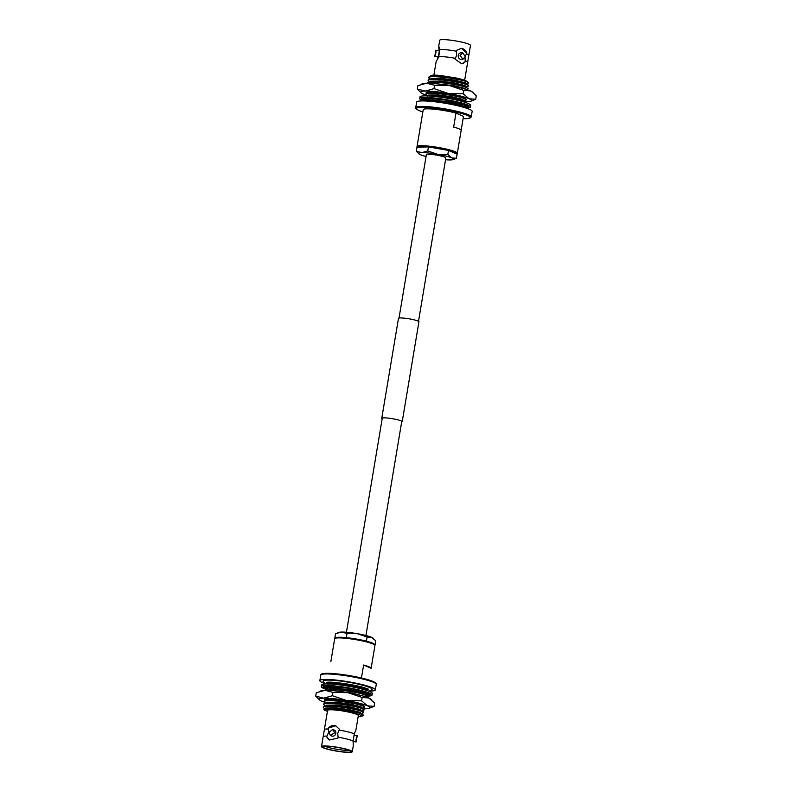 <?xml version="1.0" encoding="UTF-8"?>
<svg xmlns="http://www.w3.org/2000/svg" width="792" height="792" viewBox="0 0 792 792"><rect width="100%" height="100%" fill="white"/><g stroke="black" fill="none" stroke-linecap="round" stroke-linejoin="round"><path stroke-width="1.19" d="M399.019 318.067L426.363 154.658A9.88 1.247 9.5 0 1 434.075 154.717A9.88 1.247 9.5 0 1 444.926 157.202A9.88 1.247 9.5 0 1 445.856 157.915L418.513 321.334M355.578 731.125L354.44 733.065L353.103 741.055A15.602 1.97 -170.5 0 0 352.46 740.738A15.602 1.97 -170.5 0 0 338.095 737.233L337.709 733.58L339.431 729.254L335.729 725.818L328.284 728.105L328.522 732.63L326.947 736.085A15.602 1.97 -170.5 0 0 323.185 736.669A15.602 1.97 -170.5 0 0 323.166 736.728L321.512 746.599A15.602 1.97 -170.5 0 0 322.988 747.737A15.602 1.97 -170.5 0 0 340.115 751.658A15.602 1.97 -170.5 0 0 352.282 751.747A15.602 1.97 -170.5 0 0 350.807 750.608A15.602 1.97 -170.5 0 0 333.689 746.698A15.602 1.97 -170.5 0 0 321.512 746.599M353.044 741.451L356.093 741.985L357.202 735.728L354.064 735.105M356.103 739.134C355.915 743.005 356.083 742.757 356.618 738.401C357.44 734.639 357.271 734.887 356.103 739.134M334.63 732.808L330.353 735.402L328.888 732.214L332.937 729.511L334.63 732.808M330.353 735.402L331.828 736.045A3.217 2.851 -66.3 0 0 334.412 730.165L332.937 729.511M361.449 677.982L363.617 665.023A20.414 2.584 9.5 0 1 369.201 666.854A20.414 2.584 9.5 0 1 371.131 668.319L374.953 645.47A20.414 2.584 -170.5 0 0 374.844 645.124L374.18 644.203A19.602 2.475 -170.5 0 0 372.428 643.104A19.602 2.475 -170.5 0 0 352.123 638.362A19.602 2.475 -170.5 0 0 335.828 637.788L334.897 638.441A20.414 2.584 -170.5 0 0 334.679 638.738L330.848 661.637M374.844 645.124A20.414 2.584 -170.5 0 0 373.022 643.985A20.414 2.584 -170.5 0 0 351.876 639.035A20.414 2.584 -170.5 0 0 334.897 638.441M324.74 746.183A13.603 1.713 -170.5 0 0 325.037 746.321A13.603 1.713 -170.5 0 0 337.263 749.331A13.603 1.713 -170.5 0 0 349.371 750.311M323.928 747.836A14.543 1.841 -170.5 0 0 340.412 751.558A14.543 1.841 -170.5 0 0 351.222 751.44A14.543 1.841 -170.5 0 0 349.866 750.509A14.543 1.841 -170.5 0 0 334.422 746.935A14.543 1.841 -170.5 0 0 322.621 746.648A14.543 1.841 -170.5 0 0 323.928 747.836M371.379 689.951A24.869 3.138 -170.5 0 0 372.121 689.357A24.869 3.138 -170.5 0 0 369.775 687.545A24.869 3.138 -170.5 0 0 342.471 681.298A24.869 3.138 -170.5 0 0 323.067 681.15A24.869 3.138 -170.5 0 0 323.582 681.952M369.666 691.069A28.136 3.554 -170.5 0 0 375.349 689.891A28.136 3.554 -170.5 0 0 372.685 687.842A28.136 3.554 -170.5 0 0 341.798 680.774A28.136 3.554 -170.5 0 0 319.849 680.605A28.136 3.554 -170.5 0 0 322.502 682.664A28.136 3.554 -170.5 0 0 324.829 683.565M326.947 736.085L326.799 736.956L329.522 739.956L337.946 738.104L338.095 737.233M354.291 733.946A15.602 1.97 -170.5 0 0 353.648 733.639A15.602 1.97 -170.5 0 0 339.283 730.125M355.786 730.838L358.34 715.572A15.602 1.97 -170.5 0 0 356.865 714.433A15.602 1.97 -170.5 0 0 339.738 710.513A15.602 1.97 -170.5 0 0 327.571 710.424L324.354 729.63A15.602 1.97 -170.5 0 0 324.354 729.679L323.185 736.669M328.135 728.977A15.602 1.97 -170.5 0 0 324.354 729.63M363.261 715.354A20.414 2.584 9.5 0 0 361.33 713.869A20.414 2.584 9.5 0 0 360.667 713.592L363.261 715.354A20.414 2.584 9.5 0 1 362.667 715.839L360.786 716.513A18.632 2.356 9.5 0 1 360.627 716.562L358.123 716.839M363.488 711.919L360.37 709.889L349.896 707.296L335.788 705.424L326.284 705.563L323.304 706.86C323.572 703.92 354.232 707.81 361.796 711.067L363.766 712.354L361.419 713.701M323.304 706.86L323.245 707.207C323.512 704.266 354.173 708.157 361.736 711.414L363.706 712.701M363.954 709.147L360.835 707.127L350.351 704.534L336.244 702.653L326.75 702.801L323.77 704.088C324.027 701.148 354.697 705.038 362.261 708.296L364.172 709.929L361.875 710.939M323.77 704.088L323.71 704.434C323.978 701.494 354.638 705.385 362.201 708.652L364.172 709.929M340.124 700.197L327.205 700.029L324.235 701.316C324.492 698.386 355.163 702.266 362.726 705.533L364.667 706.662M324.235 701.316L324.175 701.672C324.433 698.732 355.103 702.613 362.667 705.88L364.627 707.167L362.34 708.167M366.27 695.307L363.152 693.277L352.668 690.683L338.56 688.812L329.066 688.951L326.086 690.248C326.344 687.308 357.014 691.198 364.577 694.455L366.538 695.742L365.3 696.693M326.027 690.594C326.294 687.654 356.954 691.545 364.518 694.802L366.488 696.089M328.72 683.951L338.57 683.951L354.024 686.04L365.508 688.921L367.191 689.773L367.359 690.664M331.115 684.07L338.511 684.298L353.965 686.387L365.449 689.268L367.409 690.555M328.205 689.773L326.492 687.822L328.264 686.723A20.414 2.584 9.5 0 1 329.828 686.614L327.136 685.941A23.681 2.99 -170.5 0 1 329.333 685.931L331.719 686.605A20.414 2.584 9.5 0 1 334.066 686.704L332.046 686.05A23.681 2.99 -170.5 0 1 335.016 686.278L336.62 686.902A20.414 2.584 9.5 0 1 339.53 687.199L342.401 687.496M329.838 686.535L331.234 686.476M334.095 686.486L335.749 686.565M339.59 686.852L341.867 687.08A23.681 2.99 -170.5 0 0 338.392 686.624L339.61 686.773M326.492 687.822L327.64 687.189L339.332 687.179M345.728 687.911L348.836 688.357M352.569 688.99L354.945 689.436M359.37 690.396L360.251 690.614M360.667 713.592C351.688 710.018 321.839 706.395 323.918 709.523L327.393 711.493M324.76 710.345A18.632 2.356 9.5 0 1 343.877 710.771A18.632 2.356 9.5 0 1 360.786 716.513M363.023 714.681L359.905 712.661L349.43 710.068L335.323 708.187L325.819 708.335L323.918 709.523M351.074 693.247L360.459 695.327M327.759 684.199L329.987 683.417L339.491 683.268L354.014 685.228M364.35 687.852L367.191 689.773M324.73 709.048L325.888 707.939L335.392 707.791L349.49 709.672L359.974 712.265L361.706 713.82M324.967 709.147L323.245 707.207M325.185 706.286L326.353 705.167L335.848 705.019L349.955 706.9L360.439 709.493L362.162 711.048M325.423 706.375L323.71 704.434M325.651 703.514L326.809 702.395L336.313 702.256L350.42 704.128L360.904 706.721L362.627 708.276M325.888 703.613L324.175 701.672M326.116 700.742L327.274 699.633L330.234 699.287M325.967 700.455L325.284 699.702M337.511 691.129L352.272 693.059L364.241 696.366M327.967 689.674L329.125 688.555L338.63 688.406L352.737 690.287L363.221 692.881L364.944 694.436M328.898 684.139L330.056 683.021L338.927 682.823M365.934 688.406L365.874 688.901M329.135 684.229L327.413 682.288M353.103 741.055L353.272 745.817L352.282 751.747M326.799 736.956A7.712 6.851 -66.3 0 0 329.759 740.055M335.976 725.937A7.712 6.851 -66.3 0 0 328.284 728.105M371.131 668.319L363.617 665.023M373.438 638.441L372.983 638.075A17.681 2.237 -170.5 0 0 371.656 637.342A17.681 2.237 -170.5 0 0 357.311 633.689A17.681 2.237 -170.5 0 0 341.54 632.066L347.015 633.471L357.311 633.689L367.092 636.996L371.656 637.342L375.705 640.778L375.032 644.827L374.438 644.569M337.669 632.838L338.956 632.382A17.681 2.237 9.5 0 1 341.54 632.066L335.551 633.739L334.877 637.788L335.462 638.045M367.151 641.371L366.409 641.045L367.092 636.996M348.064 637.827L346.332 637.52L347.015 633.471M366.409 641.045L364.686 640.738M346.332 637.52L345.352 637.55M335.858 637.768L334.877 637.788M324.918 700.831A20.414 2.584 9.5 0 1 324.997 699.633A20.414 2.584 9.5 0 1 342.55 700.554A20.414 2.584 9.5 0 1 362.756 705.355A20.414 2.584 9.5 0 1 364.28 706.207A20.414 2.584 9.5 0 1 364.607 707.018M325.512 699.494L325.631 700.544M362.162 697.475L368.805 697.98L374.685 702.979L374.121 706.345L367.488 705.85L361.598 700.851L362.162 697.475L347.935 692.673A25.72 3.247 -170.5 0 0 324.997 690.307L332.957 692.366L347.935 692.673A25.72 3.247 -170.5 0 1 368.805 697.98A25.72 3.247 -170.5 0 1 370.725 699.049L371.389 699.583M361.598 700.851L346.619 700.534L332.392 695.732L332.957 692.366M332.392 695.732L323.68 698.168L315.721 696.118L316.285 692.743L324.997 690.307A25.72 3.247 9.5 0 0 321.235 690.763L319.364 691.436M315.721 696.118L319.681 700.049A25.72 3.247 9.5 0 1 323.68 698.168A25.72 3.247 9.5 0 1 346.619 700.534A25.72 3.247 9.5 0 1 367.488 705.85A25.72 3.247 9.5 0 1 369.171 708.325A25.72 3.247 9.5 0 1 365.409 708.791A25.72 3.247 9.5 0 1 363.498 708.791M369.171 708.325L374.121 706.345M324.631 702.247A25.72 3.247 9.5 0 1 321.611 701.108A25.72 3.247 9.5 0 1 319.681 700.049M364.211 691.881L364.122 692.386A20.414 2.584 9.5 0 1 364.874 692.703A20.414 2.584 9.5 0 1 365.498 693L368.518 693.346A23.681 2.99 -170.5 0 1 369.527 693.96L366.369 693.525A20.414 2.584 9.5 0 1 366.785 694.01L370.003 694.515A23.681 2.99 -170.5 0 1 370.022 694.732A23.681 2.99 -170.5 0 1 369.894 694.97L366.696 694.396A20.414 2.584 9.5 0 1 366.092 694.703L369.201 695.327A23.681 2.99 -170.5 0 1 367.993 695.564L366.062 695.138M366.468 696.138A25.72 3.247 -170.5 0 0 372.032 695.069A25.72 3.247 -170.5 0 0 369.607 693.188A25.72 3.247 -170.5 0 0 341.362 686.723A25.72 3.247 -170.5 0 0 321.295 686.575A25.72 3.247 -170.5 0 0 323.73 688.456A25.72 3.247 -170.5 0 0 327.017 689.674M372.032 695.069L372.299 693.495A25.72 3.247 -170.5 0 0 369.864 691.614A25.72 3.247 -170.5 0 0 341.629 685.149A25.72 3.247 -170.5 0 0 321.562 685.001L321.295 686.575M328.274 686.723L325.334 686.07A23.681 2.99 -170.5 0 0 324.126 686.308L327.235 686.931A20.414 2.584 9.5 0 0 326.641 687.248L323.433 686.674A23.681 2.99 -170.5 0 0 323.304 686.912A23.681 2.99 -170.5 0 0 323.334 687.119L323.393 686.713M324.888 687.832L324.819 688.298A23.681 2.99 -170.5 0 1 323.809 687.684L326.69 688.08M327.561 689.099L326.413 689A23.681 2.99 -170.5 0 0 327.631 689.446M364.122 692.386L366.914 692.644A23.681 2.99 -170.5 0 0 364.884 691.921L362.38 691.772A20.414 2.584 9.5 0 0 360.162 691.099L362.32 691.149A23.681 2.99 -170.5 0 0 359.479 690.396L357.717 690.456A20.414 2.584 9.5 0 0 354.885 689.783L356.202 689.624A23.681 2.99 -170.5 0 0 352.816 688.911L351.965 689.169A20.414 2.584 9.5 0 0 348.807 688.575L349.143 688.208A23.681 2.99 -170.5 0 0 345.55 687.604L345.708 688.05A20.414 2.584 9.5 0 0 342.51 687.575L341.847 687.06M327.076 688.555L324.819 688.298M326.522 687.634L323.334 687.119M360.251 690.594L360.162 691.099M366.25 693.752L366.092 694.703M329.908 686.1L329.828 686.614M334.145 686.199L334.066 686.704M465.35 55.984L466.538 53.806A15.602 1.97 9.5 0 1 467.359 54.133A15.602 1.97 9.5 0 1 468.834 55.272A15.602 1.97 9.5 0 1 468.815 55.331L467.646 62.321A15.602 1.97 9.5 0 1 467.646 62.37L464.647 80.309M437.936 56.895L437.56 58.935L438.56 57.499L439.897 49.52A15.602 1.97 9.5 0 1 456.4 51.223L456.707 55.004L455.063 59.202L461.736 63.766L465.211 61.786L465.053 57.123M460.073 55.361L462.766 52.807L465.29 56.687L462.914 59.232L460.073 55.361M462.766 52.807L460.805 52.846A3.217 2.663 88.7 0 0 458.271 55.4A3.217 2.663 88.7 0 0 460.954 59.281L462.914 59.232M435.788 50.351L439.362 50.619L438.243 56.955L434.798 56.351L435.788 50.351M435.382 53.599C435.917 49.243 436.085 48.995 435.897 52.866C434.729 57.113 434.56 57.361 435.382 53.599M449.252 150.757A19.602 2.475 9.5 0 1 454.529 152.5A19.602 2.475 9.5 0 1 456.39 153.886M417.364 147.163L417.156 146.876A20.414 2.584 9.5 0 1 417.047 146.53A20.414 2.584 9.5 0 1 432.977 146.649A20.414 2.584 9.5 0 1 455.39 151.777A20.414 2.584 9.5 0 1 457.321 153.262A20.414 2.584 9.5 0 1 457.103 153.559L456.538 153.955M469.498 109.336A28.136 3.554 9.5 0 1 472.151 111.395L471.23 116.879A28.136 3.554 9.5 0 0 468.577 114.83A28.136 3.554 9.5 0 0 437.689 107.761A28.136 3.554 9.5 0 0 415.741 107.593L416.651 102.109A28.136 3.554 9.5 0 1 438.61 102.267A28.136 3.554 9.5 0 1 469.498 109.336M463.488 116.374L461.152 130.363A20.414 2.584 -170.5 0 0 459.221 128.898A20.414 2.584 -170.5 0 0 453.648 127.066L455.984 113.078L463.488 116.374A20.414 2.584 9.5 0 1 463.488 116.414A20.414 2.584 9.5 0 1 463.478 116.444L457.321 153.262M439.897 49.52L438.728 46.183L439.718 40.253A15.602 1.97 9.5 0 1 451.885 40.343A15.602 1.97 9.5 0 1 469.012 44.263A15.602 1.97 9.5 0 1 470.488 45.401L468.834 55.272M465.35 60.905A15.602 1.97 9.5 0 1 466.171 61.232A15.602 1.97 9.5 0 1 467.646 62.321M467.082 81.922C459.518 78.656 428.848 74.775 428.591 77.715L428.64 77.359C429.046 75.418 444.857 76.478 456.895 78.933A20.414 2.584 -170.5 0 1 467.082 81.893A20.414 2.584 -170.5 0 1 467.656 82.16L467.082 81.922M467.656 82.16L467.052 81.487A18.632 2.356 -170.5 0 0 456.36 78.022L441.124 75.923L431.62 76.072L428.64 77.359M466.617 84.694C459.053 81.427 428.393 77.537 428.125 80.477L428.185 80.131C428.442 77.19 459.113 81.081 466.676 84.338L468.636 85.625L466.617 84.694M468.369 85.189L465.25 83.17L454.766 80.566L440.659 78.695L431.155 78.844L428.185 80.131M465.835 89.744L468.122 88.744L466.151 87.457C458.588 84.2 427.928 80.309 427.66 83.249M466.211 87.11C458.647 83.853 427.987 79.962 427.72 82.903L430.7 81.606L440.203 81.467L454.301 83.338L464.785 85.932L466.211 87.11M465.31 100.346A20.414 2.584 -170.5 0 0 466.013 100.079L464.3 98.535C456.737 95.268 426.076 91.387 425.809 94.327L427.017 93.337L437.422 93.218L452.875 95.307L462.439 97.535M465.795 102.604L463.835 101.297L452.361 98.426L430.63 96.079M465.805 102.584L463.894 100.95L452.41 98.079L436.956 95.981L427.65 95.911M458.637 102.643L457.39 102.346M453.341 101.475L450.767 100.98M447.233 100.396L444.124 99.941M442.203 99.693L436.442 99.099L426.027 99.228L424.878 99.861L426.086 98.881L429.977 98.495M444.857 99.683L443.956 99.544A23.681 2.99 9.5 0 1 447.549 100.148L447.213 100.505A20.414 2.584 9.5 0 1 450.381 101.109L451.222 100.841A23.681 2.99 9.5 0 1 454.608 101.554L453.291 101.722A20.414 2.584 9.5 0 1 456.123 102.386L457.885 102.326A23.681 2.99 9.5 0 1 460.736 103.079L458.578 103.039A20.414 2.584 9.5 0 1 460.786 103.703L463.3 103.851A23.681 2.99 9.5 0 1 465.32 104.574L462.528 104.326A20.414 2.584 9.5 0 1 463.28 104.633A20.414 2.584 9.5 0 1 463.914 104.93L466.924 105.277A23.681 2.99 9.5 0 1 467.933 105.89L464.785 105.455A20.414 2.584 9.5 0 1 465.191 105.94L468.409 106.445A23.681 2.99 9.5 0 1 468.428 106.663A23.681 2.99 9.5 0 1 468.3 106.9L468.379 106.445M440.431 99.129L437.986 98.881M434.462 98.614L432.491 98.525M463.003 106.504L457.142 104.801M463.053 106.356L465.003 105.653M468.122 88.744L467.904 87.961M466.29 86.981L468.577 85.972M456.895 78.933L456.36 78.022L440.203 75.458A18.632 2.356 -170.5 0 0 431.214 75.487A18.632 2.356 -170.5 0 0 431.066 75.547M430.234 76.349C430.135 75.24 433.452 74.943 440.203 75.458C433.165 75.042 430.016 75.517 430.769 76.883L430.234 76.349L431.214 75.487M468.557 82.695L468.399 83.615L466.755 84.209M467.042 84.318L465.32 82.764L454.836 80.17L440.728 78.299L431.224 78.438L430.066 79.556M430.303 79.655L428.591 77.715M466.577 87.09L464.855 85.536L454.37 82.942L440.263 81.061L430.759 81.21L429.601 82.328M429.838 82.418L428.125 80.477M466.181 89.377L464.389 88.308L453.905 85.704L435.085 83.606M429.383 92.179L427.749 93.397M427.601 93.109L426.977 92.426M464.26 100.93L462.538 99.376L452.054 96.782L437.946 94.911L428.442 95.05L427.284 96.169M427.522 96.268L425.809 94.327M463.34 106.474L461.607 104.92L451.133 102.316L437.026 100.445L428.036 100.475M425.393 100.495L424.878 99.861M465.26 89.11L453.846 86.11L442.649 84.496M434.372 92.327L426.621 93.466M465.587 101.802L462.469 99.782L451.985 97.178L437.887 95.307L427.106 95.891M464.656 107.336L461.548 105.316L451.064 102.722L431.195 100.624M466.538 53.806L466.686 52.925A7.712 6.386 88.7 0 0 461.023 48.352M466.686 52.925L461.38 48.332L456.548 50.342L456.4 51.223M461.409 63.756A7.712 6.386 88.7 0 0 465.211 61.786M439.679 47.342L438.956 50.549M436.422 60.875L437.521 59.271M438.709 56.618A15.602 1.97 9.5 0 1 455.212 58.321M438.728 46.183L439.045 50.074M417.047 146.53L423.215 109.672A20.414 2.584 9.5 0 1 423.215 109.672A20.414 2.584 9.5 0 1 434.848 109.266A20.414 2.584 9.5 0 1 455.984 113.078M423.215 109.702L420.869 123.681M417.958 147.154A19.602 2.475 9.5 0 1 427.452 146.936M430.165 147.213A19.602 2.475 9.5 0 1 446.787 150.133M426.066 156.489A17.681 2.237 -170.5 0 1 420.344 154.658A17.681 2.237 9.5 0 1 419.017 153.925A17.681 2.237 9.5 0 1 421.77 152.638A17.681 2.237 9.5 0 1 437.54 154.262A17.681 2.237 9.5 0 1 451.885 157.915A17.681 2.237 9.5 0 1 453.044 159.618A17.681 2.237 9.5 0 1 450.46 159.935A17.681 2.237 9.5 0 1 445.559 159.746M428.432 146.916L448.51 150.43L447.836 154.48L437.54 154.262L427.759 150.965L428.432 146.916L416.968 147.173L416.295 151.222L419.017 153.925M427.759 150.965L421.77 152.638L416.295 151.222M448.51 150.43L457.123 154.212L456.449 158.261L451.885 157.915L447.836 154.48M453.044 159.618L456.449 158.261M466.27 99.792A20.414 2.584 -170.5 0 0 466.023 99.238C464.864 98.228 461.488 97.05 455.895 95.703A20.414 2.584 -170.5 0 0 426.591 92.535A20.414 2.584 -170.5 0 0 426.314 93.585M417.315 89.021L417.879 85.655L426.591 83.209L434.551 85.269L449.529 85.576L463.756 90.387L470.389 90.892L472.982 92.486L476.279 95.881L475.715 99.257L469.072 98.752L463.191 93.753L448.213 93.446L433.986 88.635L425.274 91.08L417.315 89.021L421.275 92.951A25.72 3.247 9.5 0 1 425.274 91.08A25.72 3.247 9.5 0 1 448.213 93.446A25.72 3.247 9.5 0 1 469.072 98.752A25.72 3.247 9.5 0 1 470.765 101.237A25.72 3.247 9.5 0 1 467.003 101.693A25.72 3.247 9.5 0 1 465.458 101.703M463.756 90.387L463.191 93.753M470.765 101.237L475.715 99.257M434.551 85.269L433.986 88.635M426.581 95.268A25.72 3.247 -170.5 0 1 423.195 94.02A25.72 3.247 9.5 0 1 421.275 92.951M472.982 92.486L472.319 91.951A25.72 3.247 -170.5 0 0 470.389 90.892A25.72 3.247 -170.5 0 0 449.529 85.576A25.72 3.247 -170.5 0 0 426.591 83.209A25.72 3.247 -170.5 0 0 422.829 83.675L420.958 84.348M423.027 100.752A25.72 3.247 9.5 0 1 422.136 100.386A25.72 3.247 9.5 0 1 419.701 98.505L419.968 96.931A25.72 3.247 9.5 0 1 440.035 97.089A25.72 3.247 9.5 0 1 468.27 103.544A25.72 3.247 9.5 0 1 470.705 105.425L470.438 106.999A25.72 3.247 9.5 0 1 466.567 108.039M419.701 98.505A25.72 3.247 9.5 0 1 439.778 98.663A25.72 3.247 9.5 0 1 468.013 105.118A25.72 3.247 9.5 0 1 470.438 106.999M425.373 100.475L423.225 100.228A23.681 2.99 9.5 0 1 422.215 99.614L424.987 100M424.928 99.564L421.74 99.059A23.681 2.99 9.5 0 1 421.72 98.842A23.681 2.99 9.5 0 1 421.839 98.604L425.047 99.178A20.414 2.584 9.5 0 1 425.641 98.861L422.532 98.248A23.681 2.99 9.5 0 1 423.75 98L426.69 98.663A20.414 2.584 9.5 0 1 428.234 98.545L425.542 97.871A23.681 2.99 9.5 0 1 427.739 97.871L430.125 98.545A20.414 2.584 9.5 0 1 432.472 98.644L430.462 97.98A23.681 2.99 9.5 0 1 433.422 98.208L435.026 98.832A20.414 2.584 9.5 0 1 437.946 99.139L436.808 98.554A23.681 2.99 9.5 0 1 440.253 98.99L440.916 99.515A20.414 2.584 9.5 0 1 444.114 99.98M468.3 106.9L465.102 106.326A20.414 2.584 9.5 0 1 464.508 106.643L467.607 107.257A23.681 2.99 9.5 0 1 466.399 107.504L466.478 107.039M466.399 107.504L464.617 107.108M464.508 106.643L464.647 105.781M462.528 104.326L462.617 103.811M458.578 103.039L458.657 102.524M432.472 98.644L432.561 98.129M428.234 98.545L428.323 98.03M401.673 421.997A10.375 1.307 -170.5 0 0 402.217 421.681A10.375 1.307 -170.5 0 0 387.615 418.047A10.375 1.307 -170.5 0 0 381.764 418.255A10.375 1.307 -170.5 0 0 382.18 418.73M402.217 421.681L418.928 321.8A10.375 1.307 -170.5 0 0 404.326 318.166A10.375 1.307 -170.5 0 0 398.475 318.384L381.764 418.255M320.77 675.121C320.849 673.952 321.72 672.665 335.541 673.735L363.013 678.358L373.2 681.526C375.873 682.961 376.893 683.922 376.259 684.407A28.136 3.554 -170.5 0 0 373.606 682.348A28.136 3.554 -170.5 0 0 342.718 675.279A28.136 3.554 -170.5 0 0 320.77 675.121L319.849 680.605M373.012 681.476A27.314 3.455 -170.5 0 0 343.174 674.636A27.314 3.455 -170.5 0 0 321.71 674.408M422.839 111.929A27.314 3.455 9.5 0 1 418.988 110.524A27.314 3.455 9.5 0 1 431.828 107.979A27.314 3.455 9.5 0 1 467.716 115.553A27.314 3.455 9.5 0 1 463.112 118.671M401.801 421.205L365.934 635.511M382.308 417.948L346.441 632.254M364.419 706.375L363.775 705.86M327.304 686.961L328.086 686.684M364.657 694.327L366.538 693.653M376.259 684.407L375.349 689.891M371.844 688.763L371.002 690.357L368.973 691.248M325.433 683.961L323.799 682.457L323.522 680.674M326.819 682.556C326.819 680.803 359.924 685.011 366.874 688.793L368.112 689.466L367.805 688.218M415.741 107.593C415.107 108.078 416.127 109.039 418.8 110.474L422.829 111.949M463.112 118.681L467.211 118.622L470.735 117.711L471.23 116.879M465.864 100.148L463.973 100.822M427.571 98.327L425.69 99M433.877 75.161L436.214 61.172M467.171 108.435L460.429 105.692L445.084 102.326L429.046 100.505L422.334 100.93"/></g></svg>
